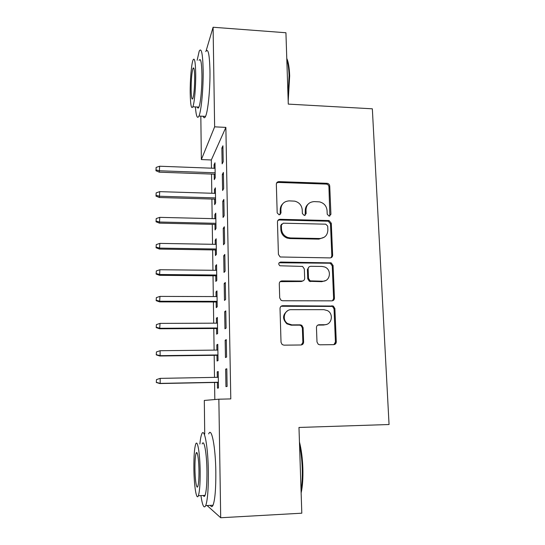 <?xml version="1.0" encoding="UTF-8"?>
<svg xmlns="http://www.w3.org/2000/svg" width="545" height="545" viewBox="0 0 545 545"><rect width="100%" height="100%" fill="white"/><g stroke="black" fill="none" stroke-linecap="round" stroke-linejoin="round"><path stroke-width="0.82" d="M329.146 216.14L330.917 214.308L329.732 186.036C329.534 184.517 328.683 183.611 327.184 183.311L278.965 181.635C277.33 181.737 276.451 182.602 276.335 184.224L277.187 212.904L279.149 214.859L281.002 213.006L280.886 209.273C281.254 204.034 284.054 201.234 289.286 200.873L294.729 201.153C299.232 202.365 301.732 205.267 302.237 209.852L302.373 213.565L304.321 215.5L306.133 213.66L305.997 209.954C306.331 204.757 309.076 201.97 314.227 201.609L319.472 201.861C323.989 203.019 326.516 205.908 327.055 210.527L327.211 214.212L329.146 216.14M329.854 216.011L328.935 186.806C328.737 185.293 327.892 184.394 326.394 184.094L278.332 182.432L276.594 183.025M280.164 214.587L280.246 209.982L280.886 209.273M305.173 215.316L305.275 210.656L305.997 209.954M316.992 341.967L318.266 344.304L319.854 344.794L333.676 344.658C335.325 344.474 336.19 343.514 336.285 341.79L334.882 308.538L333.322 306.058L282.719 305.704C281.043 305.874 280.144 306.815 280.021 308.538L281.022 342.301L282.14 344.535L283.918 345.155L300.935 344.985C302.611 344.794 303.504 343.834 303.606 342.09L303.109 327.668L301.787 325.304L300.247 324.84L291.861 324.875L287.569 323.526C281.506 319.717 284.395 309.315 291.371 309.669L323.887 309.662L327.409 310.582C334.044 313.831 331.755 325.052 324.479 324.731L319.084 324.752C317.435 324.929 316.556 325.883 316.454 327.6L316.992 341.967M204.722 434.024L204.314 400.439L218.858 399.199L230.794 398.906L225.868 127.387L214.635 126.842L201.357 159.569L200.826 116.139M218.858 399.199L220.698 517.75L207.107 505.542M206.071 50.985L213.095 27.25L285.927 32.748L288.285 104.109L372.344 108.809L389.055 424.521L298.973 427.457L301.807 513.192L220.698 517.75M213.095 27.25L214.635 126.842M330.079 257.908C331.694 257.765 332.552 256.865 332.641 255.21L331.292 223.239L329.085 220.555L280.103 219.301C278.454 219.424 277.575 220.309 277.453 221.965L278.42 254.406L280.171 256.981L330.079 257.908M333.07 265.47L334.446 298.074C334.351 299.764 333.492 300.69 331.864 300.854L282.569 300.751L281.104 300.329L279.708 297.917L279.285 283.693C279.401 281.99 280.3 281.063 281.969 280.907L302.032 281.057C303.688 280.9 304.56 279.98 304.669 278.297L304.335 268.998L302.591 266.43L279.871 265.769C278.175 264.08 278.413 262.847 280.573 262.063L331.203 262.874L333.07 265.47L332.252 265.98L333.608 298.469L334.446 298.074M226.291 339.624L225.167 340.25L225.46 357.534L226.597 357.064L226.291 339.624M216.965 355.279L217.053 361.008L218.041 360.599L217.789 344.317L216.808 344.862L216.89 350.081M225.303 282.467L224.193 283.584L224.486 300.431L225.596 299.457L225.303 282.467M216.154 301.991L216.242 307.646L217.21 306.794L216.965 290.907L216.004 291.882L216.072 296.582M224.329 226.754L223.246 228.341L223.532 244.773L224.622 243.315L224.329 226.754M215.364 249.951L215.445 255.537L216.399 254.27L216.161 238.758L215.214 240.147L215.275 244.351M223.389 172.438L222.326 174.475L222.598 190.498L223.668 188.59L223.389 172.438M214.587 199.129L214.675 204.647L215.609 202.978L215.37 187.827L214.444 189.612L214.498 193.339M225.868 127.387L211.324 159.971L211.446 168.18M211.528 174.066L211.814 193.257M211.896 199.054L212.182 218.627M212.264 224.329L212.557 244.303M212.639 249.91L212.938 270.279M213.02 275.79L213.32 296.575M213.402 301.984L213.708 323.178M213.79 328.492L214.103 350.115M214.178 355.313L214.498 377.372M214.573 382.467L214.825 399.54M214.205 174.162L214.294 179.646L215.221 177.786L214.989 162.805L214.062 164.781L214.117 168.276M222.925 145.787L221.87 148.042L222.142 163.861L223.205 161.736L222.925 145.787M214.975 224.39L215.057 229.942L216.004 228.471L215.766 213.143L214.825 214.73L214.887 218.695M223.859 199.422L222.782 201.241L223.062 217.462L224.138 215.779L223.859 199.422M215.759 275.818L215.84 281.438L216.801 280.375L216.563 264.672L215.602 265.858L215.67 270.306M224.812 254.433L223.716 255.789L224.002 272.425L225.105 271.206L224.812 254.433M216.556 328.472L216.644 334.167L217.625 333.533L217.373 317.449L216.406 318.212L216.481 323.171M225.793 310.861L224.676 311.733L224.969 328.798L226.093 328.076L225.793 310.861M217.38 382.413L217.469 388.176L218.463 387.992L218.211 371.513L217.217 371.833L217.305 377.324M226.802 368.767L225.657 369.135L225.957 386.643L227.108 386.439L226.802 368.767M336.279 342.117L335.434 342.124M303.599 342.417L302.87 342.423M280.886 206.501L281.261 206.514M211.324 159.971L201.357 159.569M214.062 164.781L215.016 164.815M221.87 148.042L222.966 148.083M214.444 189.612L215.398 189.64M222.326 174.475L223.423 174.516M214.825 214.73L215.786 214.757M222.782 201.241L223.886 201.275M215.214 240.147L216.181 240.161M223.246 228.341L224.363 228.369M215.602 265.858L216.576 265.871M223.716 255.789L224.84 255.803M332.559 256L331.823 255.993M216.004 291.882L216.978 291.888M224.193 283.584L225.317 283.591M216.406 318.212L217.387 318.212M224.676 311.733L225.807 311.733M216.808 344.862L217.802 344.856M225.167 340.25L226.304 340.237M217.217 371.833L218.218 371.819M225.657 369.135L226.809 369.115M308 204.246C306.14 205.921 305.234 208.061 305.275 210.656M282.61 203.939C281.002 205.594 280.212 207.604 280.246 209.982M331.067 257.724L331.823 255.755L330.488 223.886L328.281 221.216L279.462 219.976L277.861 220.466M327.702 226.114L325.76 224.179L283.216 223.191L281.37 225.051L281.493 229.016C281.84 233.09 283.931 235.91 287.767 237.47L290.492 237.954L319.663 238.519C324.834 238.09 327.565 235.256 327.858 230.024L327.702 226.114M281.602 224.097L280.723 225.705L281.37 225.051M324.336 237.17L318.893 239.126L289.817 238.567L287.099 238.076C283.277 236.523 281.2 233.716 280.845 229.656L280.723 225.705M332.518 300.772L333.608 298.469M303.068 280.859L301.31 281.52L280.103 281.649M332.252 265.98L330.393 263.392L329.466 263.215L279.088 262.779M322.626 281.213C330.331 281.636 332.034 269.543 324.677 266.975L322.041 266.444L310.759 266.307C309.117 266.457 308.245 267.37 308.143 269.039L308.484 278.332L310.139 280.859L322.626 281.213L321.829 281.67L325.665 280.539M308.926 267.036L307.4 269.543L308.143 269.039M321.829 281.67L309.39 281.315L307.741 278.795L307.4 269.543M326.475 324.432L323.675 325.031L317.776 325.113M287.719 310.677C282.501 314.574 282.228 318.961 286.888 323.839L291.166 325.181L291.861 324.875M301.344 344.951L302.87 342.335L302.373 327.967L301.058 325.61L299.518 325.14L291.166 325.181M333.908 344.644L335.434 342.035L334.044 308.899L332.491 306.426L281.077 306.263M156.129 167.424L155.952 170.735L156.129 167.424L159.644 166.225L159.304 172.179L215.159 174.196M156.136 169.958L159.651 170.783L215.139 172.799M159.644 166.225L215.071 168.316M159.304 172.179L155.952 170.735M156.17 192.848L155.993 196.105L156.17 192.848L159.705 191.642L159.365 197.508L215.547 199.157M156.177 195.403L159.719 196.248L215.527 197.91M159.705 191.642L215.459 193.366M159.365 197.508L155.993 196.105M328.151 220.793L328.655 220.909M156.217 218.565L156.034 221.781L156.217 218.565L159.767 217.36L159.426 223.137L215.936 224.417M156.217 221.154L159.78 222.026L215.922 223.314M159.767 217.36L215.847 218.715M159.426 223.137L156.034 221.781M286.779 58.479C288.387 61.762 289.354 67.56 289.674 75.857L288.189 101.186M288.073 97.678L289.082 75.476C288.816 68.309 288.06 62.907 286.799 59.269M195.396 106.915C196.132 116.235 197.317 119.273 198.966 116.044C201.269 111.269 203.448 88.147 203.149 69.992C202.72 53.505 201.405 47.224 199.211 51.148L197.147 60.27M203.156 116.262C203.864 118.204 204.654 118.245 205.533 116.385C207.992 111.623 210.295 88.549 209.961 70.428C209.491 53.969 208.088 47.694 205.751 51.598M199.089 60.4C200.683 57.607 201.623 62.144 201.922 74.011C202.134 87.009 200.587 103.618 198.911 107.106C198.326 108.448 197.787 108.421 197.31 107.024M190.205 92.929C190.437 104.838 191.315 109.456 192.855 106.779C194.429 103.278 195.893 86.635 195.703 73.623C195.43 61.735 194.551 57.191 193.053 59.998C191.431 63.792 190.035 80.285 190.205 92.929M194.681 77.22C194.504 69.562 193.938 66.626 192.971 68.418C191.785 72.608 191.172 79.686 191.132 89.659C191.288 97.33 191.86 100.294 192.841 98.556C194.02 94.476 194.633 87.364 194.681 77.22M299.45 441.975C301.337 449.332 302.475 458.032 302.857 468.066C303.149 478.088 302.577 486.385 301.14 492.946M301.065 490.657C302.1 484.294 302.489 476.793 302.23 468.162C301.91 459.53 301.017 451.737 299.546 444.781M200.935 495.596C202.406 505.624 204 508.962 205.724 505.61C207.577 500.276 208.456 489.165 208.36 472.277C208.115 446.723 204.334 426.694 201.718 434.127C200.962 436 200.342 439.304 199.872 444.032M210.424 505.365C211.324 507.095 212.196 507.048 213.034 505.229C215.009 499.894 215.936 488.797 215.827 471.95C215.541 446.444 211.494 426.469 208.708 433.895M202.181 443.95C204.089 438.582 206.793 453.249 206.957 471.459C207.025 483.565 206.391 491.542 205.056 495.391C204.491 496.699 203.905 496.733 203.292 495.48M193.884 467.848C193.972 485.145 196.398 501.189 198.353 495.725C199.606 491.869 200.213 483.878 200.158 471.759C200.008 453.508 197.488 438.807 195.689 444.182C194.436 448.106 193.829 455.995 193.884 467.848M198.98 471.023C198.891 459.374 197.276 449.754 196.105 453.222C195.294 455.743 194.906 460.838 194.94 468.502C195.008 479.764 196.582 489.941 197.821 486.433C198.625 483.94 199.014 478.803 198.98 471.023M156.258 244.596L156.074 247.757L156.258 244.596L159.835 243.39L159.487 249.072L216.331 249.971M156.265 247.219L159.849 248.111L216.317 249.011M159.835 243.39L216.249 244.364M159.487 249.072L156.074 247.757M156.306 270.947L156.122 274.053L156.306 270.947L159.903 269.734L159.556 275.32L216.733 275.825M156.306 273.597L159.91 274.51L216.719 275.021M159.903 269.734L216.651 270.32M159.556 275.32L156.122 274.053M333.615 298.531L334.412 298.626M156.347 297.611L156.163 300.663L156.347 297.611L159.964 296.398L159.617 301.889L217.135 301.991M156.354 300.295L159.978 301.235L217.128 301.344M159.964 296.398L217.053 296.582M159.617 301.889L156.163 300.663M156.395 324.609L156.204 327.6L156.395 324.609L160.032 323.389L159.685 328.778L217.544 328.472M156.395 327.327L160.046 328.281L217.537 327.988M160.032 323.389L217.462 323.165M159.685 328.778L156.204 327.6M303.054 343.895L302.434 343.963M335.938 343.282L335.223 343.241M156.442 351.934L156.252 354.87L156.442 351.934L160.101 350.714L160.114 355.667L159.746 355.994L217.959 355.265M156.442 354.686L160.114 355.667L217.952 354.952M160.101 350.714L217.877 350.074M159.746 355.994L156.252 354.87M156.483 379.599L156.299 382.474L156.483 379.599L160.175 378.373L160.182 383.394L159.814 383.551L218.382 382.392M156.49 382.386L160.182 383.394L218.375 382.243M160.175 378.373L218.3 377.304M159.814 383.551L156.299 382.474M330.113 214.989L330.917 214.308M280.362 213.701L281.002 213.006M305.404 214.349L306.133 213.66M278.332 182.432L278.965 181.635M326.203 184.081L326.986 183.297M328.935 186.806L329.732 186.036M279.462 219.976L280.103 219.301M327.729 221.141L328.526 220.48M330.488 223.886L331.292 223.239M331.823 255.755L332.641 255.21M280.845 229.656L281.493 229.016M289.817 238.567L290.492 237.954M318.893 239.126L319.663 238.519M281.315 281.37L281.969 280.907M301.31 281.52L302.032 281.057M279.926 262.595L280.573 262.063M329.466 263.215L330.277 262.697M307.741 278.795L308.484 278.332M310.548 281.588L311.304 281.131M318.3 325.058L319.084 324.752M323.675 325.031L324.479 324.731M299.518 325.14L300.247 324.84M302.373 327.967L303.109 327.668M302.87 342.335L303.606 342.09M282.058 306.079L282.719 305.704M331.237 306.113L332.062 305.745M334.044 308.899L334.882 308.538M335.434 342.035L336.285 341.79M326.394 184.094L327.184 183.311M328.281 221.216L329.085 220.555M287.099 238.076L287.767 237.47M309.39 281.315L310.139 280.859M330.393 263.392L331.203 262.874M286.888 323.839L287.569 323.526M301.058 325.61L301.787 325.304M332.491 306.426L333.322 306.058M198.966 116.044L205.533 116.385M198.911 107.106L192.855 106.779M193.945 68.479L192.971 68.418M205.724 505.61L213.034 505.229M205.056 495.391L198.353 495.725M197.167 453.181L196.105 453.222"/></g></svg>
